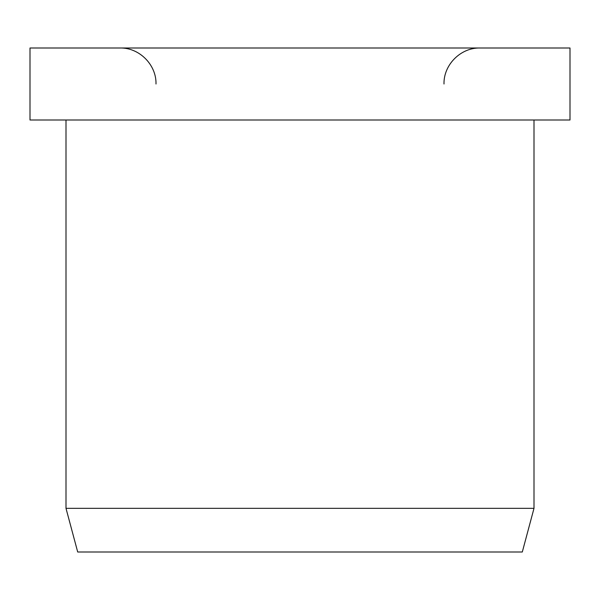 <?xml version="1.0" encoding="UTF-8"?>
<svg xmlns="http://www.w3.org/2000/svg" width="600" height="600" viewBox="0 0 600 600"><rect width="100%" height="100%" fill="white"/><g stroke="black" fill="none" stroke-linecap="round" stroke-linejoin="round"><path stroke-width="0.9" d="M570 120L570 48L30 48L30 120L570 120M66 120L66 508.335L77.7 552L522.3 552L534 508.335L534 120M66 508.335L534 508.335M444 84C443.505 64.762 460.763 47.505 480 48M156 84C156.495 64.762 139.238 47.505 120 48"/></g></svg>
